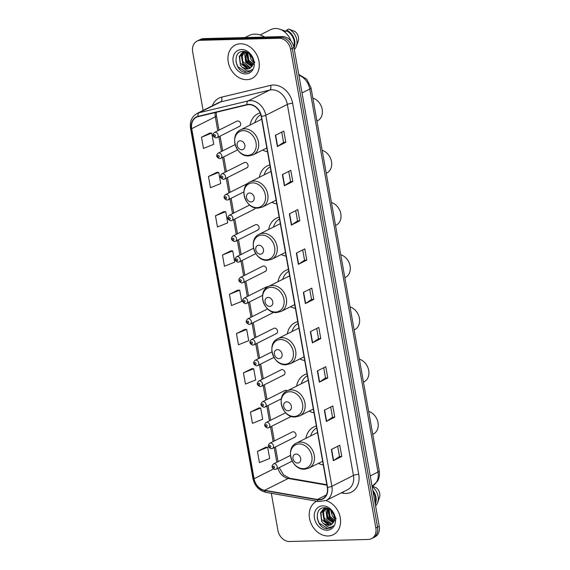 <?xml version="1.0" encoding="UTF-8"?>
<svg xmlns="http://www.w3.org/2000/svg" width="570" height="570" viewBox="0 0 570 570"><rect width="100%" height="100%" fill="white"/><g stroke="black" fill="none" stroke-linecap="round" stroke-linejoin="round"><path stroke-width="0.85" d="M316.364 426.032A20.606 16.387 -116.7 0 0 313.685 427.03A20.606 16.387 -116.7 0 0 305.898 438.33M318.459 463.346A20.606 16.387 -116.7 0 0 323.311 465.013M307.066 373.82A20.606 16.387 -116.7 0 0 304.387 374.818A20.606 16.387 -116.7 0 0 296.599 386.118M309.161 411.134A20.606 16.387 -116.7 0 0 314.013 412.801M297.768 321.608A20.606 16.387 -116.7 0 0 295.082 322.606A20.606 16.387 -116.7 0 0 287.301 333.906M299.863 358.922A20.606 16.387 -116.7 0 0 304.708 360.589M288.463 269.389A20.606 16.387 -116.7 0 0 285.784 270.387A20.606 16.387 -116.7 0 0 277.996 281.694M290.558 306.71A20.606 16.387 -116.7 0 0 295.41 308.377M279.165 217.177A20.606 16.387 -116.7 0 0 276.486 218.175A20.606 16.387 -116.7 0 0 268.698 229.482M281.259 254.498A20.606 16.387 -116.7 0 0 286.112 256.158M269.866 164.965A20.606 16.387 -116.7 0 0 267.18 165.963A20.606 16.387 -116.7 0 0 259.4 177.27M271.961 202.279A20.606 16.387 -116.7 0 0 276.806 203.946M260.141 112.867A20.606 16.387 -116.7 0 0 257.882 113.751A20.606 16.387 -116.7 0 0 250.095 125.058M262.656 150.067A20.606 16.387 -116.7 0 0 267.508 151.734M246.126 167.993A2.914 2.323 -116.7 0 0 246.931 167.794A2.914 2.323 -116.7 0 0 247.893 164.63A2.914 2.323 -116.7 0 0 245.121 162.386A2.914 2.323 -116.7 0 0 244.316 162.585L221.787 173.893A2.914 2.323 63.3 0 1 222.599 173.693A2.914 2.323 63.3 0 1 225.371 175.938A2.914 2.323 63.3 0 1 224.402 179.108L223.312 179.379C219.999 178.011 219.493 176.18 221.787 173.893M257.198 230.152A2.914 2.323 -116.7 0 0 258.003 229.952A2.914 2.323 -116.7 0 0 258.965 226.789A2.914 2.323 -116.7 0 0 256.194 224.544A2.914 2.323 -116.7 0 0 255.388 224.744L232.859 236.058A2.914 2.323 63.3 0 1 233.671 235.859A2.914 2.323 63.3 0 1 236.443 238.103A2.914 2.323 63.3 0 1 235.481 241.267L234.384 241.537C231.071 240.169 230.565 238.338 232.859 236.058M264.58 271.598A2.914 2.323 -116.7 0 0 265.385 271.398A2.914 2.323 -116.7 0 0 266.354 268.228A2.914 2.323 -116.7 0 0 263.575 265.983A2.914 2.323 -116.7 0 0 262.77 266.183L240.241 277.497A2.914 2.323 63.3 0 1 241.053 277.298A2.914 2.323 63.3 0 1 243.825 279.542A2.914 2.323 63.3 0 1 242.863 282.706L241.766 282.984C238.452 281.608 237.946 279.785 240.241 277.497M267.914 286.788A2.914 2.323 -116.7 0 0 267.266 286.703A2.914 2.323 -116.7 0 0 266.461 286.902L243.932 298.217A2.914 2.323 63.3 0 1 244.744 298.017A2.914 2.323 63.3 0 1 247.515 300.262A2.914 2.323 63.3 0 1 246.554 303.432L245.456 303.703C242.143 302.328 241.637 300.504 243.932 298.217M275.652 333.756A2.914 2.323 -116.7 0 0 276.457 333.557A2.914 2.323 -116.7 0 0 277.426 330.393A2.914 2.323 -116.7 0 0 274.655 328.149A2.914 2.323 -116.7 0 0 273.842 328.349L251.313 339.656A2.914 2.323 63.3 0 1 252.125 339.456A2.914 2.323 63.3 0 1 254.897 341.701A2.914 2.323 63.3 0 1 253.935 344.871L252.838 345.142C249.525 343.774 249.019 341.943 251.313 339.656M283.034 375.203A2.914 2.323 -116.7 0 0 283.839 375.003A2.914 2.323 -116.7 0 0 284.808 371.832A2.914 2.323 -116.7 0 0 282.036 369.588A2.914 2.323 -116.7 0 0 281.224 369.788L258.695 381.102A2.914 2.323 63.3 0 1 259.507 380.903A2.914 2.323 63.3 0 1 262.278 383.147A2.914 2.323 63.3 0 1 261.317 386.31L260.219 386.581C256.906 385.213 256.4 383.389 258.695 381.102M287.244 390.82A2.914 2.323 -116.7 0 0 285.727 390.308A2.914 2.323 -116.7 0 0 284.915 390.507L262.385 401.822A2.914 2.323 63.3 0 1 263.197 401.622A2.914 2.323 63.3 0 1 265.969 403.866A2.914 2.323 63.3 0 1 265.007 407.03L263.917 407.308C260.597 405.933 260.091 404.109 262.385 401.822M294.106 437.361A2.914 2.323 -116.7 0 0 294.911 437.161A2.914 2.323 -116.7 0 0 295.88 433.998A2.914 2.323 -116.7 0 0 293.108 431.754A2.914 2.323 -116.7 0 0 292.296 431.953L269.767 443.261A2.914 2.323 63.3 0 1 270.579 443.061A2.914 2.323 63.3 0 1 273.351 445.305A2.914 2.323 63.3 0 1 272.389 448.476L271.299 448.747C267.978 447.379 267.472 445.548 269.767 443.261M238.744 126.554A2.914 2.323 -116.7 0 0 239.55 126.355A2.914 2.323 -116.7 0 0 240.512 123.184A2.914 2.323 -116.7 0 0 237.74 120.94A2.914 2.323 -116.7 0 0 236.935 121.139L214.406 132.454A2.914 2.323 63.3 0 1 215.218 132.254A2.914 2.323 63.3 0 1 217.989 134.499A2.914 2.323 63.3 0 1 217.02 137.662L215.93 137.933C212.617 136.565 212.111 134.741 214.406 132.454M253.508 209.432A2.914 2.323 -116.7 0 0 254.313 209.233A2.914 2.323 -116.7 0 0 255.367 207.865M271.961 313.037A2.914 2.323 -116.7 0 0 272.766 312.837A2.914 2.323 -116.7 0 0 273.507 312.182M290.415 416.642A2.914 2.323 -116.7 0 0 291.22 416.442A2.914 2.323 -116.7 0 0 291.334 416.378M271.313 493.307L277.946 530.528A11.664 9.277 -116.7 0 0 289.539 541.5L368.249 539.455A11.664 9.277 -116.7 0 0 371.483 538.657L374.853 536.961A11.664 9.277 -116.7 0 0 379.221 526.295L293.942 47.552A11.664 9.277 -116.7 0 0 282.342 36.58L203.633 38.625A11.664 9.277 -116.7 0 0 200.398 39.423L198.716 40.271A11.664 9.277 -116.7 0 1 201.951 39.473A11.664 9.277 -116.7 0 0 198.716 40.271L197.035 41.111A11.664 9.277 -116.7 0 0 192.667 51.785L203.112 110.438M371.483 538.657A11.664 9.277 -116.7 0 0 375.851 527.984L290.572 49.241A11.664 9.277 -116.7 0 0 278.972 38.268L280.661 37.421L201.951 39.473L280.661 37.421A11.664 9.277 -116.7 0 1 292.26 48.393A11.664 9.277 -116.7 0 0 280.661 37.421L282.342 36.58M375.851 527.984L377.532 527.136L292.26 48.393L377.532 527.136A11.664 9.277 -116.7 0 1 373.172 537.809A11.664 9.277 -116.7 0 0 377.532 527.136L379.221 526.295M240.419 43.783A18.66 14.841 -116.7 0 0 235.246 45.059A18.66 14.841 -116.7 0 0 229.076 65.322A18.66 14.841 -116.7 0 0 246.817 79.686A18.66 14.841 -116.7 0 0 251.99 78.411A18.66 14.841 -116.7 0 0 258.16 58.147A18.66 14.841 -116.7 0 0 240.419 43.783A18.66 14.841 -116.7 0 0 235.246 45.059A18.66 14.841 -116.7 0 0 229.076 65.322A18.66 14.841 -116.7 0 0 246.817 79.686A18.66 14.841 -116.7 0 0 251.99 78.411A18.66 14.841 -116.7 0 0 258.16 58.147A18.66 14.841 -116.7 0 0 240.419 43.783M316.82 501.215A18.66 14.841 -116.7 0 0 316.521 501.358A18.66 14.841 -116.7 0 0 310.358 521.621A18.66 14.841 -116.7 0 0 328.099 535.985A18.66 14.841 -116.7 0 0 333.272 534.71A18.66 14.841 -116.7 0 0 340.098 516.819A18.66 14.841 -116.7 0 0 325.862 500.61A18.66 14.841 -116.7 0 1 340.098 516.819A18.66 14.841 -116.7 0 1 333.272 534.71L333.272 534.71A18.66 14.841 -116.7 0 1 328.099 535.985A18.66 14.841 -116.7 0 1 310.358 521.621A18.66 14.841 -116.7 0 1 316.521 501.358A18.66 14.841 -116.7 0 1 316.82 501.215M248.834 104.638A12.44 9.897 63.3 0 1 261.203 116.344L327.294 487.371A12.44 9.897 63.3 0 1 322.634 498.75A12.44 9.897 63.3 0 1 317.376 499.47L264.637 490.307A12.44 9.897 63.3 0 1 254.078 478.736L191.719 128.685A12.44 9.897 63.3 0 1 196.379 117.299A12.44 9.897 63.3 0 1 198.082 116.679L247.088 104.866A12.44 9.897 63.3 0 1 248.834 104.638M248.777 104.338A12.754 10.146 -116.7 0 0 246.988 104.574L197.982 116.38A12.754 10.146 -116.7 0 0 191.463 128.692L253.821 478.743A12.754 10.146 -116.7 0 0 264.644 490.599L317.383 499.762A12.754 10.146 -116.7 0 0 327.551 487.364L261.459 116.337A12.754 10.146 -116.7 0 0 248.777 104.338M341.772 456.463L339.513 456.52L333.6 460.546A3.114 0.663 169.9 0 1 333.35 460.688L341.772 456.463L339.77 445.241L331.348 449.474L333.35 460.688M330.7 407.016L332.524 417.269L326.603 421.273A3.114 0.663 169.9 0 1 326.353 421.422L334.775 417.19L332.773 405.968L324.351 410.201L326.353 421.422M332.524 417.247L334.775 417.19M327.779 377.917L325.527 377.974L319.613 382A3.114 0.663 169.9 0 1 319.357 382.149L327.779 377.917L325.776 366.695L317.355 370.928L319.357 382.149M320.782 338.644L318.53 338.708L312.617 342.727A3.114 0.663 169.9 0 1 312.36 342.876L320.782 338.644L318.787 327.429L310.365 331.655L312.36 342.876M285.805 142.286L283.554 142.343L277.64 146.369A3.114 0.663 169.9 0 1 277.383 146.518L285.805 142.286L283.81 131.064L275.388 135.297L277.383 146.518M288.726 171.378L290.55 181.638L284.637 185.642A3.114 0.663 169.9 0 1 284.38 185.784L292.802 181.559L290.8 170.337L282.378 174.57L284.38 185.784M290.55 181.616L292.802 181.559M295.723 210.651L297.547 220.911L291.626 224.915A3.114 0.663 169.9 0 1 291.377 225.057L299.799 220.832L297.796 209.61L289.375 213.835L291.377 225.057M297.547 220.889L299.799 220.832M302.72 249.924L304.544 260.184L298.623 264.188A3.114 0.663 169.9 0 1 298.374 264.33L306.795 260.105L304.793 248.883L296.371 253.109L298.374 264.33M304.537 260.162L306.795 260.105M309.709 289.197L311.541 299.457L305.62 303.461A3.114 0.663 169.9 0 1 305.363 303.603L313.785 299.371L311.79 288.156L303.368 292.382L305.363 303.603M311.534 299.435L313.785 299.371M278.972 38.268L200.269 40.313A11.664 9.277 -116.7 0 0 197.035 41.111M251.876 368.662L243.447 372.851L245.449 384.066L255.702 379.955L253.7 368.733L251.783 368.662M258.873 407.935L250.444 412.117L252.439 423.339L262.692 419.221L260.697 408.006L258.78 407.935M265.869 447.208L257.44 451.39L259.435 462.612L269.688 458.494L267.693 447.272L265.777 447.208M230.893 250.85L222.464 255.032L224.459 266.254L234.712 262.136L232.717 250.914L230.8 250.843M223.896 211.577L215.467 215.759L217.462 226.981L227.715 222.863L225.72 211.641L223.803 211.577M216.899 172.304L208.47 176.486L210.472 187.708L220.725 183.59L218.723 172.368L216.807 172.304M209.903 133.031L201.474 137.213L203.476 148.435L213.729 144.317L211.727 133.102L209.81 133.031M244.879 329.396L236.45 333.578L238.452 344.793L248.705 340.682L246.703 329.46L244.787 329.389M229.461 294.305L231.456 305.527L241.709 301.409L239.714 290.187L237.797 290.116L229.461 294.305L239.714 290.187M283.554 142.365L281.73 132.112M318.537 338.722L316.706 328.47M325.527 377.995L323.703 367.743M339.52 456.541L337.697 446.282M222.464 255.032L232.717 250.914M215.467 215.759L225.72 211.641M208.47 176.486L218.723 172.368M201.474 137.213L211.727 133.102M236.45 333.578L246.703 329.46M243.447 372.851L253.7 368.733M250.444 412.117L260.697 408.006M257.44 451.39L267.693 447.272M264.573 37.043A20.99 16.701 -116.7 0 0 254.762 34.136A20.99 16.701 -116.7 0 0 248.933 35.575L245 37.549M290.957 41.033A16.523 13.146 -116.7 0 0 275.317 28.5A16.523 13.146 -116.7 0 0 270.729 29.633L260.148 34.948M253.187 62.13L251.057 59.622L249.475 54.029M254.883 62.55L250.194 54.756M252.759 64.83L248.378 60.969L247.259 52.461M254.32 64.766L248.741 60.092L247.751 52.732M251.862 66.583L245.706 62.308L244.644 53.63L245.599 51.785M252.104 66.198L246.155 61.61L245.976 51.906M250.75 67.816L249.603 67.937L243.034 63.648L241.972 54.969L244.081 51.863M250.273 67.602L242.856 61.596L242.243 56.202L244.466 51.785M242.3 67.338L247.23 69.134L249.667 68.528L252.175 66.07C255.688 60.862 249.867 51.086 243.411 51.435C231.776 50.93 234.983 72.233 245.691 72.426L249.418 71.642L251.997 69.497C250.551 70.808 248.798 71.221 246.746 70.751L242.036 67.103L240.362 64.994L239.3 56.316L242.67 52.376L245.307 51.699M249.781 68.471L247.601 68.949L240.248 63.113L239.721 56.8L242.499 52.547M241.445 49.54A12.675 10.082 -116.7 0 0 233.187 62.002A12.675 10.082 -116.7 0 0 245.791 73.929A12.675 10.082 -116.7 0 0 254.049 61.46A12.675 10.082 -116.7 0 0 241.445 49.54M280.305 29.405L286.005 31.243M293.757 46.676A11.664 9.277 -116.7 0 0 286.646 30.922L284.637 31.927M244.865 55.247A16.523 13.146 -116.7 0 0 250.764 65.842M294.32 49.683A12.44 9.897 -116.7 0 0 296.364 46.32L298.167 41.268A7.773 6.184 -116.7 0 0 295.004 31.478L288.605 29.049L286.496 30.103L286.646 30.922M296.364 46.32A12.44 9.897 -116.7 0 0 288.605 29.049M294.02 47.994A12.44 9.897 -116.7 0 0 286.496 30.103M249.503 71.599L246.554 72.276L237.847 66.747L235.909 61.688M248.541 68.863L243.198 64.061L241.481 53.452M252.51 65.443L248.541 61.375L246.539 52.119M247.986 68.934L242.863 64.232L241.053 53.958M252.368 65.735L248.207 61.546L246.247 52.005M316.941 121.068L317.554 120.762A12.44 9.897 -116.7 0 0 322.128 108.97A12.44 9.897 -116.7 0 0 312.852 98.097M241.822 149.76A4.667 3.712 -116.7 0 0 244.858 145.172A4.667 3.712 -116.7 0 0 240.219 140.783A4.667 3.712 -116.7 0 0 237.184 145.371A4.667 3.712 -116.7 0 0 241.822 149.76M260.811 114.691A18.468 14.692 -116.7 0 0 254.811 122.685M261.723 119.273A13.994 11.136 -116.7 0 0 260.846 119.657L240.668 129.789C228.912 134.819 235.952 157.007 248.777 155.909L253.23 154.805A13.994 11.136 -116.7 0 0 257.854 139.607A13.994 11.136 -116.7 0 0 244.551 128.834A13.994 11.136 -116.7 0 0 240.668 129.789M326.24 173.287L326.852 172.974A12.44 9.897 -116.7 0 0 331.434 161.182A12.44 9.897 -116.7 0 0 322.15 150.309M251.121 201.972A4.667 3.712 -116.7 0 0 254.163 197.384A4.667 3.712 -116.7 0 0 249.525 192.995A4.667 3.712 -116.7 0 0 246.482 197.583A4.667 3.712 -116.7 0 0 251.121 201.972M270.201 166.853A18.468 14.692 -116.7 0 0 264.11 174.904M271.028 171.484A13.994 11.136 -116.7 0 0 270.144 171.869L249.966 182.001C238.21 187.038 245.257 209.219 258.082 208.121L262.528 207.017A13.994 11.136 -116.7 0 0 267.152 191.819A13.994 11.136 -116.7 0 0 253.849 181.046A13.994 11.136 -116.7 0 0 249.966 182.001M335.545 225.499L336.158 225.193A12.44 9.897 -116.7 0 0 340.732 213.394A12.44 9.897 -116.7 0 0 331.448 202.528M260.419 254.184A4.667 3.712 -116.7 0 0 263.461 249.596A4.667 3.712 -116.7 0 0 258.823 245.214A4.667 3.712 -116.7 0 0 255.78 249.795A4.667 3.712 -116.7 0 0 260.419 254.184M279.5 219.065A18.468 14.692 -116.7 0 0 273.408 227.117M280.326 223.696A13.994 11.136 -116.7 0 0 279.45 224.081L259.264 234.213C247.508 239.25 254.555 261.438 267.38 260.333L271.826 259.229A13.994 11.136 -116.7 0 0 276.457 244.031A13.994 11.136 -116.7 0 0 263.148 233.258A13.994 11.136 -116.7 0 0 259.264 234.213M344.843 277.711L345.456 277.405A12.44 9.897 -116.7 0 0 350.03 265.613A12.44 9.897 -116.7 0 0 340.753 254.74M269.724 306.404A4.667 3.712 -116.7 0 0 272.766 301.815A4.667 3.712 -116.7 0 0 268.121 297.426A4.667 3.712 -116.7 0 0 265.086 302.014A4.667 3.712 -116.7 0 0 269.724 306.404M288.805 271.277A18.468 14.692 -116.7 0 0 282.713 279.329M289.624 275.916A13.994 11.136 -116.7 0 0 288.748 276.293L268.57 286.432C256.814 291.462 263.853 313.65 276.678 312.545L281.131 311.441A13.994 11.136 -116.7 0 0 285.755 296.243A13.994 11.136 -116.7 0 0 272.453 285.47A13.994 11.136 -116.7 0 0 268.57 286.432M354.141 329.923L354.754 329.617A12.44 9.897 -116.7 0 0 359.335 317.825A12.44 9.897 -116.7 0 0 350.051 306.952M279.022 358.615A4.667 3.712 -116.7 0 0 282.065 354.027A4.667 3.712 -116.7 0 0 277.426 349.638A4.667 3.712 -116.7 0 0 274.384 354.227A4.667 3.712 -116.7 0 0 279.022 358.615M298.103 323.489A18.468 14.692 -116.7 0 0 292.011 331.541M298.929 328.128A13.994 11.136 -116.7 0 0 298.053 328.505L277.868 338.644C266.112 343.674 273.158 365.862 285.983 364.757L290.429 363.66A13.994 11.136 -116.7 0 0 295.053 348.462A13.994 11.136 -116.7 0 0 281.751 337.682A13.994 11.136 -116.7 0 0 277.868 338.644M363.446 382.135L364.059 381.829A12.44 9.897 -116.7 0 0 368.633 370.037A12.44 9.897 -116.7 0 0 359.349 359.164M288.327 410.828A4.667 3.712 -116.7 0 0 291.363 406.239A4.667 3.712 -116.7 0 0 286.724 401.85A4.667 3.712 -116.7 0 0 283.682 406.439A4.667 3.712 -116.7 0 0 288.327 410.828M307.401 375.708A18.468 14.692 -116.7 0 0 301.309 383.753M308.228 380.34A13.994 11.136 -116.7 0 0 307.351 380.724L287.166 390.856C275.41 395.886 282.456 418.074 295.281 416.976L299.727 415.872A13.994 11.136 -116.7 0 0 304.359 400.674A13.994 11.136 -116.7 0 0 291.049 389.901A13.994 11.136 -116.7 0 0 287.166 390.856M372.744 434.347L373.357 434.041A12.44 9.897 -116.7 0 0 377.931 422.249A12.44 9.897 -116.7 0 0 368.655 411.376M297.626 463.04A4.667 3.712 -116.7 0 0 300.668 458.451A4.667 3.712 -116.7 0 0 296.022 454.062A4.667 3.712 -116.7 0 0 292.987 458.651A4.667 3.712 -116.7 0 0 297.626 463.04M316.706 427.92A18.468 14.692 -116.7 0 0 310.614 435.964M317.533 432.552A13.994 11.136 -116.7 0 0 316.649 432.936L296.471 443.068C284.715 448.098 291.755 470.286 304.579 469.188L309.033 468.084A13.994 11.136 -116.7 0 0 313.657 452.886A13.994 11.136 -116.7 0 0 300.354 442.113A13.994 11.136 -116.7 0 0 296.471 443.068M334.469 518.436L332.331 515.928L330.757 510.335M336.165 518.857L331.476 511.055M334.034 521.13L329.66 517.268L328.541 508.761M335.602 521.073L330.023 516.399L329.025 509.039M333.144 522.882L326.988 518.607L325.926 509.929L326.881 508.084M333.386 522.498L327.437 517.909L327.258 508.205M332.032 524.122L330.885 524.243L324.309 519.954L323.254 511.276L325.363 508.169M331.555 523.908L324.138 517.902L323.518 512.501L325.741 508.091M323.582 523.638L328.512 525.433L330.949 524.835L333.457 522.376C336.97 517.161 331.142 507.393 324.686 507.742C313.058 507.229 316.257 528.54 326.973 528.725L330.7 527.948L333.279 525.804C331.833 527.107 330.08 527.521 328.028 527.051L323.318 523.403L321.637 521.293L320.575 512.615L323.945 508.682L326.582 507.998M331.063 524.77L328.876 525.248L321.53 519.42L321.003 513.1L323.774 508.853M322.727 505.839A12.675 10.082 -116.7 0 0 314.469 518.308A12.675 10.082 -116.7 0 0 327.073 530.228A12.675 10.082 -116.7 0 0 335.331 517.767A12.675 10.082 -116.7 0 0 322.727 505.839M375.053 502.918A11.664 9.277 -116.7 0 0 373.058 491.703M326.147 511.547A16.523 13.146 -116.7 0 0 332.039 522.141M375.601 505.982A12.44 9.897 -116.7 0 0 377.646 502.626L379.442 497.567A7.773 6.184 -116.7 0 0 376.278 487.778L372.288 486.182M377.646 502.626A12.44 9.897 -116.7 0 0 372.153 486.645M375.302 504.293A12.44 9.897 -116.7 0 0 372.816 490.328M330.785 527.905L327.836 528.575L319.129 523.053L317.184 517.995M329.816 525.17L324.472 520.367L322.755 509.751M333.785 521.75L329.823 517.681L327.814 508.419M329.261 525.234L324.138 520.531L322.335 510.257M333.649 522.034L329.488 517.845L327.529 508.305M370.243 475.9L377.988 472.01A7.773 1.653 -10.1 0 0 379.242 470.813C380.076 476.826 378.145 480.282 377.461 481.294L372.167 486.246A15.554 12.369 -116.7 0 0 377.988 472.01L309.767 89.02A15.554 12.369 -116.7 0 0 298.865 75.19M302.022 92.903L309.767 89.02A7.773 1.653 -10.1 0 0 311.02 87.823L379.242 470.813M203.633 38.625L200.269 40.313M293.942 47.552L290.572 49.241M212.375 105.785A19.437 15.461 63.3 0 1 221.588 97.171L270.593 85.365A19.437 15.461 63.3 0 1 292.645 103.291L358.737 474.318A3.89 0.827 -10.1 0 0 353.436 475.458L287.344 104.438A15.554 12.369 -116.7 0 0 271.883 89.804A15.554 12.369 -116.7 0 0 269.695 90.088L220.69 101.902A15.554 12.369 -116.7 0 0 218.559 102.678L196.999 113.501A15.554 12.369 63.3 0 1 199.137 112.725A3.89 2.316 76.5 0 0 197.982 116.38M358.737 474.318A19.437 15.461 63.3 0 1 346.068 493.435A19.437 15.461 63.3 0 1 343.24 493.228L341.259 492.879M347.615 489.687A15.554 12.369 -116.7 0 0 353.436 475.458L331.875 486.288A15.554 12.369 63.3 0 1 326.054 500.517L347.615 489.687M221.588 97.171A3.89 2.316 -103.5 0 1 220.69 101.902L199.137 112.725L248.142 100.918A15.554 12.369 63.3 0 1 250.323 100.634A15.554 12.369 63.3 0 1 265.784 115.261A3.89 0.827 169.9 0 1 261.459 116.337M246.988 104.574A3.89 2.316 76.5 0 1 248.142 100.918L269.695 90.088A3.89 2.316 -103.5 0 0 270.593 85.365M196.999 113.501C191.777 116.558 189.625 121.503 190.558 128.335A3.89 0.827 -10.1 0 0 191.463 128.692M253.821 478.743A3.89 0.827 169.9 0 1 252.909 478.387C254.69 485.989 259.044 490.649 265.969 492.38L318.716 501.543L326.054 500.517M264.644 490.599A3.89 2.031 99.9 0 0 265.969 492.38M317.383 499.762A3.89 2.031 99.9 0 0 318.716 501.543M327.551 487.364A3.89 0.827 -10.1 0 0 331.875 486.288L265.784 115.261L287.344 104.438A3.89 0.827 -10.1 0 1 292.645 103.291M343.069 491.974A3.89 2.031 -80.1 0 1 343.24 493.228M254.078 478.736L273.422 469.017M277.961 468.248A12.44 9.897 -116.7 0 0 288.213 478.465L326.902 485.184M264.637 490.307L288.213 478.465A6.997 3.655 -80.1 0 1 289.596 478.223L326.817 484.692M317.376 499.47L326.353 494.959M215.218 112.547A12.44 9.897 -116.7 0 0 215.303 116.843L217.783 130.758M191.719 128.685L215.303 116.843A6.997 1.482 -10.1 0 0 216.429 115.767L218.994 130.152M218.844 136.75L221.474 151.477M222.535 157.47L225.164 172.197M226.226 178.189L228.855 192.924M229.917 198.909L232.546 213.643M233.607 219.628L236.237 234.363M237.298 240.355L239.927 255.082M240.989 261.074L243.618 275.802M244.68 281.794L247.309 296.521M248.37 302.513L250.999 317.248M252.061 323.233L254.69 337.967M255.759 343.952L258.381 358.687M259.45 364.672L262.072 379.406M263.141 385.398L265.762 400.126M266.831 406.118L269.453 420.845M270.522 426.837L273.144 441.565M274.213 447.557L276.835 462.291M305.62 303.461L303.625 292.253M298.623 264.188L296.628 252.98M291.626 224.915L289.631 213.707M284.637 185.642L282.635 174.441M277.64 146.369L275.645 135.168M312.617 342.727L310.621 331.526M319.613 382L317.611 370.799M326.603 421.273L324.608 410.072M333.6 460.546L331.605 449.338M247.658 155.418A12.854 10.224 -116.7 0 0 256.037 142.771A12.854 10.224 -116.7 0 0 243.255 130.68A12.854 10.224 -116.7 0 0 234.876 143.319A12.854 10.224 -116.7 0 0 247.658 155.418M256.963 207.63A12.854 10.224 -116.7 0 0 265.342 194.983A12.854 10.224 -116.7 0 0 252.553 182.892A12.854 10.224 -116.7 0 0 244.174 195.531A12.854 10.224 -116.7 0 0 256.963 207.63M266.261 259.842A12.854 10.224 -116.7 0 0 274.64 247.195A12.854 10.224 -116.7 0 0 261.858 235.104A12.854 10.224 -116.7 0 0 253.479 247.743A12.854 10.224 -116.7 0 0 266.261 259.842M275.559 312.054A12.854 10.224 -116.7 0 0 283.938 299.407A12.854 10.224 -116.7 0 0 271.156 287.316A12.854 10.224 -116.7 0 0 262.777 299.963A12.854 10.224 -116.7 0 0 275.559 312.054M284.865 364.266A12.854 10.224 -116.7 0 0 293.244 351.619A12.854 10.224 -116.7 0 0 280.454 339.528A12.854 10.224 -116.7 0 0 272.075 352.174A12.854 10.224 -116.7 0 0 284.865 364.266M294.163 416.478A12.854 10.224 -116.7 0 0 302.542 403.838A12.854 10.224 -116.7 0 0 289.76 391.74A12.854 10.224 -116.7 0 0 281.381 404.386A12.854 10.224 -116.7 0 0 294.163 416.478M303.461 468.69A12.854 10.224 -116.7 0 0 311.84 456.05A12.854 10.224 -116.7 0 0 299.058 443.952A12.854 10.224 -116.7 0 0 290.679 456.599A12.854 10.224 -116.7 0 0 303.461 468.69M214.826 136.522A0.969 0.777 -116.7 0 0 214.498 134.648A0.969 0.777 -116.7 0 0 214.826 136.522M218.909 152.974A2.914 2.323 63.3 0 1 221.68 155.218A2.914 2.323 63.3 0 1 220.711 158.382L219.621 158.66C216.308 157.284 215.802 155.46 218.096 153.173A2.914 2.323 63.3 0 1 218.909 152.974M218.517 157.242A0.969 0.777 -116.7 0 0 218.189 155.375A0.969 0.777 -116.7 0 0 218.517 157.242M222.207 177.961A0.969 0.777 -116.7 0 0 221.88 176.094A0.969 0.777 -116.7 0 0 222.207 177.961M226.29 194.413A2.914 2.323 63.3 0 1 229.062 196.657A2.914 2.323 63.3 0 1 228.093 199.828L227.003 200.099C223.689 198.731 223.184 196.899 225.478 194.612A2.914 2.323 63.3 0 1 226.29 194.413M225.898 198.681A0.969 0.777 -116.7 0 0 225.57 196.814A0.969 0.777 -116.7 0 0 225.898 198.681M229.981 215.132A2.914 2.323 63.3 0 1 232.752 217.377A2.914 2.323 63.3 0 1 231.783 220.547L230.693 220.818C227.38 219.45 226.874 217.619 229.168 215.332A2.914 2.323 63.3 0 1 229.981 215.132M229.589 219.407A0.969 0.777 -116.7 0 0 229.261 217.533A0.969 0.777 -116.7 0 0 229.589 219.407M233.287 240.127A0.969 0.777 -116.7 0 0 232.952 238.253A0.969 0.777 -116.7 0 0 233.287 240.127M237.362 256.578A2.914 2.323 63.3 0 1 240.134 258.823A2.914 2.323 63.3 0 1 239.172 261.986L238.075 262.257C234.762 260.889 234.256 259.065 236.55 256.778A2.914 2.323 63.3 0 1 237.362 256.578M236.978 260.846A0.969 0.777 -116.7 0 0 236.643 258.972A0.969 0.777 -116.7 0 0 236.978 260.846M240.668 281.566A0.969 0.777 -116.7 0 0 240.333 279.699A0.969 0.777 -116.7 0 0 240.668 281.566M244.359 302.285A0.969 0.777 -116.7 0 0 244.024 300.418A0.969 0.777 -116.7 0 0 244.359 302.285M248.435 318.737A2.914 2.323 63.3 0 1 251.206 320.981A2.914 2.323 63.3 0 1 250.244 324.152L249.147 324.423C245.834 323.055 245.328 321.224 247.622 318.936A2.914 2.323 63.3 0 1 248.435 318.737M248.05 323.005A0.969 0.777 -116.7 0 0 247.715 321.138A0.969 0.777 -116.7 0 0 248.05 323.005M251.74 343.731A0.969 0.777 -116.7 0 0 251.406 341.858A0.969 0.777 -116.7 0 0 251.74 343.731M255.816 360.183A2.914 2.323 63.3 0 1 258.588 362.427A2.914 2.323 63.3 0 1 257.626 365.591L256.529 365.862C253.215 364.494 252.71 362.663 255.004 360.382A2.914 2.323 63.3 0 1 255.816 360.183M255.431 364.451A0.969 0.777 -116.7 0 0 255.096 362.577A0.969 0.777 -116.7 0 0 255.431 364.451M259.122 385.17A0.969 0.777 -116.7 0 0 258.787 383.297A0.969 0.777 -116.7 0 0 259.122 385.17M262.813 405.89A0.969 0.777 -116.7 0 0 262.478 404.023A0.969 0.777 -116.7 0 0 262.813 405.89M266.888 422.341A2.914 2.323 63.3 0 1 269.66 424.586A2.914 2.323 63.3 0 1 268.698 427.749L267.608 428.027C264.288 426.652 263.782 424.828 266.076 422.541A2.914 2.323 63.3 0 1 266.888 422.341M266.504 426.609A0.969 0.777 -116.7 0 0 266.169 424.743A0.969 0.777 -116.7 0 0 266.504 426.609M270.194 447.329A0.969 0.777 -116.7 0 0 269.859 445.462A0.969 0.777 -116.7 0 0 270.194 447.329M274.27 463.78A2.914 2.323 63.3 0 1 277.041 466.025A2.914 2.323 63.3 0 1 276.079 469.195L274.989 469.466C271.669 468.098 271.163 466.267 273.458 463.98A2.914 2.323 63.3 0 1 274.27 463.78M273.885 468.048A0.969 0.777 -116.7 0 0 273.55 466.182A0.969 0.777 -116.7 0 0 273.885 468.048M298.73 74.421L306.788 79.216L311.02 87.823M190.558 128.335L252.909 478.387M216.222 112.304L216.429 115.767M220.063 136.137L222.685 150.872M223.754 156.857L226.376 171.591M227.444 177.584L230.066 192.311M231.135 198.303L233.757 213.03M234.826 219.022L237.448 233.75M238.517 239.742L241.138 254.477M242.207 260.462L244.829 275.196M245.898 281.181L248.52 295.916M249.589 301.901L252.211 316.635M253.28 322.627L255.902 337.355M256.97 343.347L259.592 358.074M260.661 364.066L263.283 378.793M264.352 384.786L266.974 399.52M268.043 405.505L270.665 420.24M271.733 426.225L274.355 440.959M275.424 446.951L278.046 461.679M279.214 467.621L283.596 474.917L289.596 478.223M266.838 147.972L253.23 154.805M276.137 200.184L262.528 207.017M285.442 252.396L271.826 259.229M294.74 304.608L281.131 311.441M304.038 356.82L290.429 363.66M313.343 409.032L299.727 415.872M322.641 461.251L309.033 468.084M239.55 126.355L217.02 137.662M237.64 149.889L220.711 158.382M235.125 144.623L218.096 153.173M246.931 167.794L224.402 179.108M243.889 191.898L228.093 199.828M247.957 183.326L225.478 194.612M254.313 209.233L231.783 220.547M249.681 205.036L229.168 215.332M258.003 229.952L235.481 241.267M255.787 253.643L239.172 261.986M253.529 248.249L236.55 256.778M265.385 271.398L242.863 282.706M262.578 295.381L246.554 303.432M272.766 312.837L250.244 324.152M267.629 308.89L247.622 318.936M276.457 333.557L253.935 344.871M273.963 357.383L257.626 365.591M271.968 351.861L255.004 360.382M283.839 375.003L261.317 386.31M281.338 398.829L265.007 407.03M291.22 416.442L268.698 427.749M285.627 412.723L266.076 422.541M294.911 437.161L272.389 448.476M292.182 461.109L276.079 469.195M290.458 455.451L273.458 463.98"/></g></svg>

